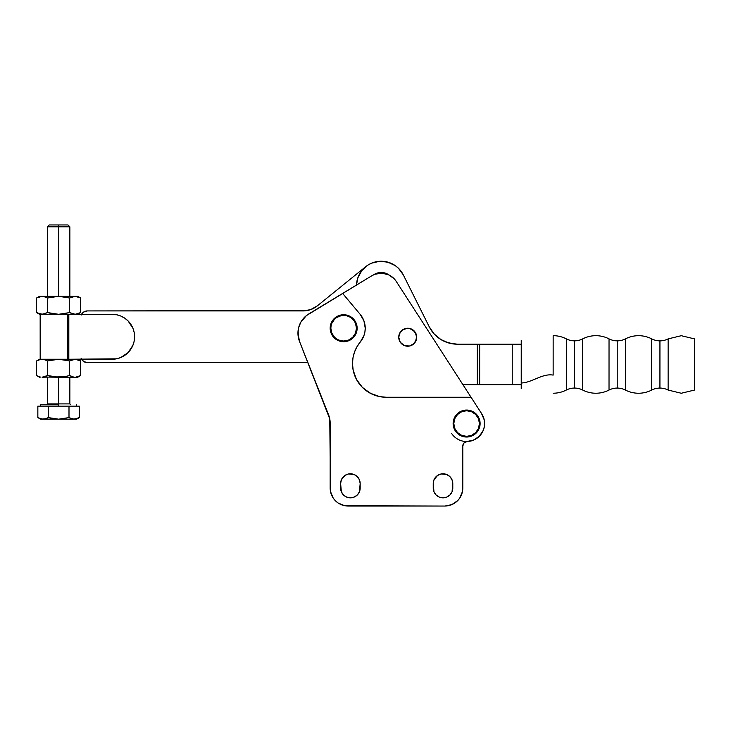 <?xml version="1.0" encoding="UTF-8"?>
<svg xmlns="http://www.w3.org/2000/svg" width="731" height="731" viewBox="0 0 731 731"><rect width="100%" height="100%" fill="white"/><g stroke="black" fill="none" stroke-linecap="round" stroke-linejoin="round"><path stroke-width="1.1" d="M668.134 338.882L668.125 390.062A17.919 17.919 0 0 0 659.929 388.07L659.938 340.865A17.919 17.919 0 0 0 668.134 338.882A17.919 17.919 0 0 1 651.741 338.882A28.774 28.774 0 0 0 625.416 338.873L625.407 390.052A17.919 17.919 0 0 0 617.22 388.07L617.229 340.856A17.919 17.919 0 0 0 625.416 338.873A17.919 17.919 0 0 1 609.033 338.873A28.774 28.774 0 0 0 582.708 338.873L582.698 390.043A17.919 17.919 0 0 0 574.502 388.06L574.511 340.847A17.919 17.919 0 0 0 582.708 338.873A17.919 17.919 0 0 1 566.315 338.864A28.774 28.774 0 0 0 553.157 335.675L553.157 335.675A28.774 28.774 0 0 1 566.315 338.864A17.919 17.919 0 0 0 574.511 340.847L574.502 388.06A17.919 17.919 0 0 1 582.698 390.043A28.774 28.774 0 0 0 609.024 390.052A17.919 17.919 0 0 1 625.407 390.052A28.774 28.774 0 0 0 651.732 390.052A17.919 17.919 0 0 1 668.125 390.062L681.283 393.251L694.441 390.071L694.45 338.882L681.292 335.703L668.134 338.882M402.708 329.754L407.706 328.237L411.151 328.923L415.181 332.23L416.697 337.229A8.991 8.991 0 0 1 412.129 345.059M389.011 274.975A13.487 13.487 0 0 0 373.678 274.765A13.487 13.487 0 0 1 389.011 274.975L386.352 273.504L381.198 272.48L376.036 273.504L373.696 274.755M651.732 390.052L651.741 338.882A17.919 17.919 0 0 0 659.938 340.865L659.929 388.07A17.919 17.919 0 0 0 651.732 390.052A28.774 28.774 0 0 1 625.407 390.052L625.416 338.873A28.774 28.774 0 0 1 651.741 338.882L651.732 390.052M609.024 390.052L609.033 338.873A17.919 17.919 0 0 0 617.229 340.856L617.22 388.07A17.919 17.919 0 0 0 609.024 390.052A28.774 28.774 0 0 1 582.698 390.043L582.708 338.873A28.774 28.774 0 0 1 609.033 338.873L609.024 390.052M566.306 390.043A17.919 17.919 0 0 1 574.502 388.06A17.919 17.919 0 0 0 566.306 390.043L566.315 338.864L566.306 390.043A28.774 28.774 0 0 1 553.148 393.223A28.774 28.774 0 0 0 566.306 390.043M521.24 340.619L521.23 382.989C531.949 382.752 542.375 373.175 553.148 375.104L553.157 335.675M453.046 343.899L444.695 341.523L448.788 343.003L457.396 344.2L521.23 344.219L512.248 344.21L512.239 384.68L512.239 344.21L512.23 384.68L512.239 344.21L479.664 344.21L479.655 384.67L479.664 344.21L477.343 344.21L477.334 384.67L521.23 384.68L462.924 384.67L477.334 384.67L477.343 344.21L457.396 344.2L448.788 343.003L440.848 339.504L434.159 333.957L429.243 326.803L403.311 274.911L398.459 268.259L395.261 265.627L387.805 262.137L383.738 261.369L379.608 261.287L371.586 263.178L367.921 265.097L361.808 270.616L357.843 277.835L356.481 285.044A24.726 24.726 0 0 1 403.311 274.911L429.243 326.803L434.159 333.957L440.848 339.504M409.461 328.411L414.066 330.869L416.542 335.465L416.012 340.673L414.066 343.588L412.183 345.032M398.459 268.259L395.261 265.627L387.805 262.137L379.608 261.287L371.586 263.178L367.921 265.097L361.808 270.616L364.632 267.601M403.201 329.443A8.991 8.991 0 0 1 416.697 337.229A8.991 8.991 0 0 1 407.724 346.211A8.991 8.991 0 0 1 398.733 337.219L400.241 332.221L404.28 328.913L409.479 328.402L412.713 329.745L415.181 332.23M416.524 338.983L415.181 342.227M457.396 344.2A31.47 31.47 0 0 1 429.243 326.803L434.159 333.957L437.312 336.964M553.148 375.104C542.375 373.175 531.949 382.752 521.23 382.989L521.23 388.609M521.23 388.508L521.24 340.381M356.481 285.044L356.81 281.846L356.481 285.044M359.524 274.061L361.808 270.616L359.524 274.061M367.921 265.097L371.586 263.178L367.921 265.097M375.515 261.899L379.608 261.287L375.515 261.899M383.738 261.369L391.679 263.571L383.738 261.369M409.397 328.393L414.011 330.832L416.506 335.419L416.03 340.619L412.741 344.676A8.991 8.991 0 0 1 409.945 345.937M470.243 441.159L466.734 441.524L473.606 440.117L479.417 436.179L483.273 430.321L484.278 426.941L484.233 419.923L481.51 413.454M408.501 328.274A8.991 8.991 0 0 1 412.741 344.676L409.506 346.037L404.28 345.525L400.241 342.218L398.733 337.219A8.991 8.991 0 0 1 407.724 328.228A8.991 8.991 0 0 1 416.716 337.219L415.199 342.218L412.713 344.694L409.479 346.037L414.093 343.543L416.524 338.928M473.606 440.117L479.417 436.179M484.233 419.923L483.191 416.551M411.087 328.895L415.144 332.185M416.506 335.419L416.688 337.174M329.763 418.9L330.165 423.112A22.478 22.478 0 0 0 328.584 414.833L299.527 341.45L329.763 418.9L330.513 491.57L333.199 498.058L335.428 500.781L338.161 503.019L344.639 505.697L444.813 506.044L451.694 504.673L457.533 500.781L459.762 498.058L462.449 491.57L462.796 446.011L464.066 442.885L467.155 441.524A17.983 17.983 0 0 0 481.729 413.792A17.983 17.983 0 0 1 483.748 418.077L481.729 413.792L396.229 281.38L394.082 278.666L388.444 274.71L381.728 273.166L374.921 274.253L371.805 275.761L306.417 315.6L300.843 322.143L298.687 327.47L297.946 333.172L299.527 341.45A22.478 22.478 0 0 1 308.774 313.946L307.175 315.015M484.315 420.352A17.983 17.983 0 0 1 484.534 425.14L484.324 420.38L482.88 415.866M482.542 431.902A17.983 17.983 0 0 1 482.542 431.911L483.502 429.737A17.983 17.983 0 0 1 483.502 429.746L484.169 427.461A17.983 17.983 0 0 1 484.169 427.48M481.309 433.912A17.983 17.983 0 0 1 478.065 437.421L482.542 431.911M330.165 423.112L330.165 488.061A17.983 17.983 0 0 0 348.148 506.044L444.813 506.044A17.983 17.983 0 0 0 462.796 488.061L462.796 446.011A4.496 4.496 0 0 1 467.155 441.524L471.833 440.756L476.146 438.792A17.983 17.983 0 0 1 451.731 433.629M453.129 423.541A13.487 13.487 0 0 1 466.616 410.054A13.487 13.487 0 0 1 480.103 423.541A13.487 13.487 0 0 0 466.616 410.054A13.487 13.487 0 0 0 453.129 423.541L453.805 423.541A12.811 12.811 0 0 1 466.616 410.731A12.811 12.811 0 0 1 479.435 423.541L480.103 423.541L479.079 428.704L476.155 433.081L471.778 436.005L466.616 437.028L461.453 436.005L457.085 433.081L454.161 428.704L453.129 423.541L454.161 418.379L457.085 414.011L461.453 411.087L466.616 410.054L471.778 411.087L476.155 414.011L479.079 418.379L480.103 423.541L479.435 423.541A12.811 12.811 0 0 1 466.616 436.361A12.811 12.811 0 0 1 453.805 423.541L453.129 423.541A13.487 13.487 0 0 0 466.616 437.028A13.487 13.487 0 0 0 480.103 423.541A13.487 13.487 0 0 1 466.616 437.028A13.487 13.487 0 0 1 453.129 423.541M481.729 413.792L471.047 397.253L386.224 397.253L379.645 396.604L386.224 397.253A33.717 33.717 0 0 1 360.264 342.007L356.947 346.796L354.498 352.086L353 357.724L352.497 363.526L353.146 370.105L352.497 363.526M330.165 328.228L330.841 328.228A12.811 12.811 0 0 1 343.652 315.417A12.811 12.811 0 0 1 356.463 328.228L357.139 328.228A13.487 13.487 0 0 0 343.652 314.741A13.487 13.487 0 0 0 330.165 328.228A13.487 13.487 0 0 1 343.652 314.741A13.487 13.487 0 0 1 357.139 328.228A13.487 13.487 0 0 1 343.652 341.715A13.487 13.487 0 0 1 330.165 328.228A13.487 13.487 0 0 0 343.652 341.715A13.487 13.487 0 0 0 357.139 328.228L356.463 328.228L355.494 323.321L354.307 321.11L350.77 317.574L348.559 316.395L346.156 315.664L341.149 315.664L336.534 317.574L334.588 319.173L331.81 323.321L331.088 325.734L330.841 328.228L331.81 333.135L334.588 337.293L336.534 338.882L338.745 340.07L343.652 341.039L348.559 340.07L352.717 337.293L355.494 333.135L356.463 328.228A12.811 12.811 0 0 1 343.652 341.039A12.811 12.811 0 0 1 330.841 328.228L330.165 328.228L330.421 325.597L332.441 320.735L334.113 318.689L338.49 315.765L341.021 314.997L346.284 314.997L348.815 315.765L353.192 318.689L356.116 323.065L356.883 325.597L356.883 330.86L356.116 333.391L353.192 337.768L351.145 339.44L348.815 340.692L343.652 341.715L338.49 340.692L334.113 337.768L331.189 333.391L330.165 328.228M476.146 438.792L478.074 437.403M484.169 427.461L484.58 422.737M379.645 396.604L373.313 394.685L367.483 391.569L362.375 387.375L358.181 382.267L355.065 376.438L353.146 370.105L356.481 379.426L362.375 387.375L370.325 393.269L379.645 396.604M433.236 483.566L433.976 479.819L437.586 475.433L441.104 473.971L446.76 474.529L449.93 476.649L452.05 479.819L452.791 483.566L452.05 491.808L449.93 494.978L446.76 497.098L443.013 497.838L439.276 497.098L436.096 494.978L433.976 491.808L433.236 483.566A9.777 9.777 0 0 1 443.013 473.789A9.777 9.777 0 0 1 452.791 483.566L452.791 488.061A9.777 9.777 0 0 1 443.013 497.838A9.777 9.777 0 0 1 433.236 488.061L433.236 483.566M340.619 483.566L341.359 479.819L344.968 475.433L348.486 473.971L354.142 474.529L357.313 476.649L359.433 479.819L360.173 483.566L359.433 491.808L357.313 494.978L354.142 497.098L350.396 497.838L346.658 497.098L343.479 494.978L341.359 491.808L340.619 483.566A9.777 9.777 0 0 1 350.396 473.789A9.777 9.777 0 0 1 360.173 483.566L360.173 488.061A9.777 9.777 0 0 1 350.396 497.838A9.777 9.777 0 0 1 340.619 488.061L340.619 483.566M444.813 506.044L448.322 505.697M444.923 497.656L443.013 497.838M433.419 489.971L433.236 488.061M452.608 481.656L452.791 483.566M352.305 497.656L350.396 497.838M340.801 489.971L340.619 488.061M359.99 481.656L360.173 483.566M386.224 397.253L471.047 397.253L396.229 281.38A17.983 17.983 0 0 0 371.805 275.761L308.774 313.946M342.629 293.433L360.182 314.357A21.583 21.583 0 0 1 360.264 342.007L363.965 335.52L364.915 331.901L365.235 328.164L363.919 320.818L360.182 314.357L342.629 293.433M416.542 335.465L416.716 337.219M388.444 274.71L386.279 273.906M383.455 273.303L381.728 273.166M484.598 423.167L484.598 423.889M462.878 445.152L462.796 446.011M298.349 337.384L298.129 330.302M452.608 489.971L452.791 488.061L452.608 489.971M359.99 489.971L360.173 488.061L359.99 489.971M484.141 419.503L484.269 420.097M473.779 440.044L473.204 440.281M300.843 322.143L302.415 319.73M453.805 423.541L454.783 428.448L457.56 432.606L461.718 435.384L466.616 436.361L471.522 435.384L475.68 432.606L478.458 428.448L479.435 423.541L478.458 418.644L475.68 414.486L471.522 411.708L466.616 410.731L461.718 411.708L457.56 414.486L454.783 418.644L453.805 423.541M401.31 271.576L400.149 270.086L401.31 271.576M398.66 268.46L397.253 267.162L398.66 268.46M392.008 263.727L390.235 262.95L392.008 263.727M388.188 262.246L386.306 261.771L388.188 262.246M314.111 308.053L310.629 309.633L303.127 310.922A22.469 22.469 0 0 0 317.272 305.914L365.573 266.797L317.272 305.914L310.629 309.633L306.938 310.593L87.382 310.922L83.636 312.055L81.15 315.079M83.636 361.489L81.15 358.464L83.636 361.489L87.382 362.622L307.906 362.622L87.382 362.622A6.743 6.743 0 0 1 81.543 359.25M403.329 274.938L402.525 273.458M395.526 265.819L393.918 264.768M384.186 261.424L382.231 261.259M380.093 261.259L378.137 261.424M376.026 261.78L374.126 262.274M372.116 262.968L370.306 263.763M368.442 264.777L366.788 265.865M86.066 311.05L84.796 311.433M82.612 312.895L81.771 313.919M303.127 310.922L87.382 310.922A6.743 6.743 0 0 0 81.543 314.293M58.617 226.811L58.617 224.956L49.233 224.956L58.617 224.956L58.617 226.811L47.378 226.811L58.617 226.811L58.617 296.311L58.617 226.811L69.856 226.811L58.617 226.811M43.915 377.032L58.617 377.233L47.579 375.533L42.069 377.233L64.173 376.776L58.617 377.233L58.617 406.144L48.228 406.144L48.228 417.575L45.66 418.744L48.228 417.575L48.228 406.144L37.848 406.144L37.848 417.575L37.848 406.144L58.617 406.144L58.617 403.896L47.378 403.896L58.617 403.896L58.617 377.233L77.724 377.233L80.675 375.533L75.604 377.223M58.617 404.791L40.634 404.791L58.617 404.791M69.856 377.233L69.856 403.896L58.617 403.896L69.856 403.896L70.752 404.791M40.178 359.25L40.178 314.293L42.069 314.293L40.159 314.293L40.178 359.25L42.069 359.25L40.159 359.25M47.579 312.585L50.302 313.288L47.579 312.585L47.579 298.01L47.579 312.585L43.467 314.175L39.282 313.837L36.55 312.585L42.069 314.293L69.454 314.293L42.069 314.293L47.579 312.585L58.617 314.293L69.646 312.585L75.165 314.293L80.675 312.585L80.675 298.01L75.165 296.311L69.646 298.01L69.646 312.585L69.646 298.01L72.369 296.768L70.532 297.535M77.724 296.311L75.165 296.311L77.724 296.311L80.675 298.01L79.323 297.307L80.675 298.01L80.675 312.585L75.165 314.293L69.646 312.585L61.422 314.175M73.31 296.512L69.646 298.01L58.617 296.311L47.579 298.01L43.467 296.43L47.579 298.01L58.617 296.311L42.069 296.311L43.467 296.43L40.662 296.43L36.55 298.01L42.069 296.311L39.511 296.311L36.55 298.01L36.55 312.585L36.55 298.01L40.662 296.43M73.758 296.43L58.617 296.311L64.209 296.768M39.511 296.311L75.165 296.311L79.323 297.307M43.467 296.43L44.856 296.768L43.467 296.43M37.902 297.307L36.824 297.855M55.83 296.42L50.302 297.307M46.693 297.535L46.227 297.307M39.511 314.293L36.842 312.749M39.282 313.837L37.911 313.288M53.052 313.837L50.302 313.288M70.523 313.06L69.646 312.585M80.227 312.831L77.724 314.293M43.915 359.46L47.579 360.959L58.617 359.25L47.579 360.959L47.579 375.533L55.803 377.114L77.724 377.233M46.711 360.484L43.467 359.369M36.998 360.712L40.607 359.378M70.532 376.008L69.646 375.533L69.646 360.959L58.617 359.25L69.454 359.25L42.069 359.25L61.404 359.369L69.646 360.959L75.165 359.25L80.392 360.794M79.323 376.237L80.675 375.533L80.675 360.959L79.323 360.255M77.952 359.716L80.675 360.959L75.165 359.25L69.646 360.959L69.646 375.533L64.173 376.776L69.646 375.533L73.758 377.114L70.998 376.237M80.401 375.688L77.952 376.776L80.675 375.533L80.675 360.959L77.724 359.25M76.563 377.114L75.165 377.233M39.511 377.233L36.55 375.533L37.911 376.237L36.55 375.533L36.55 360.959L36.55 375.533L39.273 376.776L37.902 376.237M40.662 377.114L39.273 376.776L40.662 377.114M43.467 377.114L46.693 376.008M64.173 359.707L55.803 359.369M61.404 377.123L66.932 376.237M75.165 359.25L72.369 359.716L75.165 359.25M47.579 360.959L47.579 375.533L53.016 376.776M69.646 360.959L66.932 360.255M40.662 359.369L36.55 360.959L39.511 359.25M42.636 359.25L41.576 359.25M124.608 318.076L128.016 320.872L132.887 328.173A22.478 22.478 0 0 0 124.599 318.076L120.716 316.002A22.478 22.478 0 0 0 120.716 316.002L116.503 314.723A22.478 22.478 0 0 0 116.494 314.723L69.454 314.293L112.117 314.293A22.478 22.478 0 0 1 134.595 336.772A22.478 22.478 0 0 1 112.117 359.25A22.478 22.478 0 0 0 116.503 358.82L69.454 359.25L112.117 359.25M124.599 355.467A22.478 22.478 0 0 0 132.887 345.361L128.016 352.671L120.716 357.541A22.478 22.478 0 0 0 120.725 357.541L116.503 358.82M132.887 328.173L134.166 332.386A22.478 22.478 0 0 0 134.166 332.377L134.595 336.772A22.478 22.478 0 0 0 134.595 336.763L134.166 341.158A22.478 22.478 0 0 0 134.166 341.149L132.887 345.37M67.718 359.25L67.718 314.293L67.718 359.25M68.824 314.293L68.824 359.25L68.824 314.293M45.669 418.744L41.722 419.073L37.848 417.575L40.634 419.183L43.038 419.183L39.127 418.242M69.829 418.022L74.187 419.183L79.377 417.575L79.377 406.144L68.997 406.144L79.377 406.144L79.377 417.575L76.81 418.744L72.872 419.073L68.997 417.575L68.997 406.144L58.617 406.144L68.997 406.144L68.997 417.575L58.617 419.183L48.228 417.575L55.967 419.073L48.228 417.575L47.405 418.022M45.66 418.744L43.038 419.183L76.6 419.183L72.872 419.073L75.512 419.073L79.377 417.575L78.098 418.242M79.122 417.721L76.6 419.183M70.277 418.242L68.997 417.575L61.24 419.073M40.634 419.183L55.967 419.073M58.617 419.183L74.187 419.183M67.992 224.956L58.617 224.956L67.992 224.956L69.856 226.811L69.856 296.311M47.378 296.311L47.378 226.811L49.233 224.956M46.473 404.791L47.378 403.896L47.378 377.233M40.634 406.144L40.634 404.791M76.6 406.144L76.6 404.791"/></g></svg>
